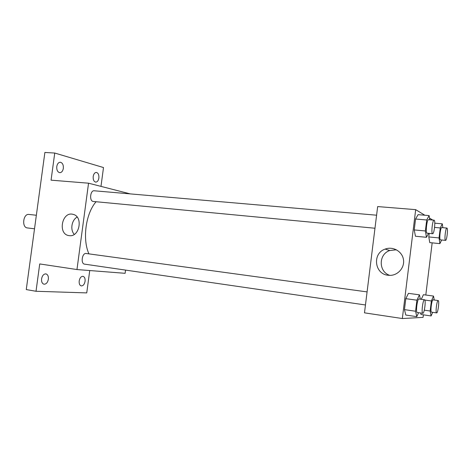 <?xml version="1.0" encoding="UTF-8"?>
<svg xmlns="http://www.w3.org/2000/svg" width="471" height="471" viewBox="0 0 471 471"><rect width="100%" height="100%" fill="white"/><g stroke="black" fill="none" stroke-linecap="round" stroke-linejoin="round"><path stroke-width="0.71" d="M36.355 215.259L28.955 214.44C23.191 213.44 21.483 227.434 27.306 227.923L34.513 228.806M89.737 270.542L86.746 292.903L36.02 291.272L26.264 289.577L44.88 152.463L54.742 153.04L103.502 167.546L100.982 186.381M125.545 270.095L125.121 273.31L76.967 269.547L39.723 263.937L36.02 291.272M85.068 281.281C84.456 284.331 83.202 285.879 81.3 285.921C79.681 285.408 78.981 283.754 79.199 280.957C79.817 277.902 81.071 276.353 82.955 276.312C84.586 276.83 85.292 278.485 85.068 281.281M48.36 279.238C47.677 282.535 46.235 284.196 44.027 284.213C42.166 283.636 41.348 281.852 41.578 278.861C42.266 275.57 43.703 273.91 45.887 273.887C47.765 274.463 48.59 276.247 48.36 279.238M76.967 269.547L88.548 183.195L51.068 180.163L54.742 153.04M69.19 235.63L68.96 235.6C57.509 234.252 61.907 211.132 73.011 214.346C83.438 216.33 79.634 237.519 69.19 235.63M63.338 168.359C62.814 171.138 61.624 172.58 59.77 172.68C57.574 172.103 56.573 170.066 56.773 166.569C57.297 163.79 58.481 162.348 60.317 162.242C62.531 162.825 63.538 164.862 63.338 168.359M98.881 178.05C98.398 180.664 97.344 182.024 95.719 182.124C93.841 181.6 92.999 179.722 93.193 176.501C93.682 173.887 94.73 172.527 96.343 172.427C98.239 172.957 99.081 174.829 98.881 178.05M96.072 201.747C85.763 213.434 82.225 239.115 88.931 253.869M88.548 183.195L130.308 193.899M376.588 215.2L94.218 190.779C90.279 190.149 89.143 200.87 93.093 201.447L374.975 228.241M365.467 304.973L84.592 264.143C80.47 263.819 82.072 252.744 86.128 253.486L367.086 291.902M74.241 234.405C70.002 229.795 71.621 220.063 77.126 217.066M394.869 249.665L394.886 249.1M423.394 314.834L423.088 317.377L402.334 318.537L364.489 312.838L377.66 206.575L415.681 209.648L424.83 215.229M434.621 221.205L434.721 221.888M432.166 242.853L425.808 295.034M428.551 233.328L426.467 237.302L415.446 236.23L414.227 229.93L415.563 219.021L418.083 214.664L429.116 215.588L429.805 219.804M423.411 294.711L421.274 299.315L423.411 294.711L433.526 296.065L434.238 300.015M421.003 314.481L420.685 312.997L421.003 314.481L431.106 315.959L430.147 311.007L431.371 300.957L433.526 296.065M429.523 218.097L432.737 220.057M402.334 318.537L415.681 209.648M429.764 242.612L428.804 236.942L429.234 233.392L428.804 236.942L429.764 242.612L439.902 243.631L439.037 237.937L440.255 227.935L442.304 223.837L442.852 227.681M418.589 312.697L416.776 316.665L405.796 315.04L404.459 309.63L405.802 298.661L408.451 293.356L419.443 294.834L420.35 299.185M388.157 275.264C374.416 274.175 372.09 253.321 385.143 249.1C392.779 246.109 402.057 251.214 403.423 259.344C404.972 267.44 397.995 275.547 389.752 275.37L388.157 275.264M389.8 275.37C378.396 271.808 378.396 254.205 389.752 250.525L396.429 249.795M416.776 316.665L415.563 311.237L416.912 300.192L419.443 294.834M424.506 299.756C422.934 299.179 421.133 313.421 422.793 313.303L422.834 313.309C424.43 313.568 426.143 299.662 424.506 299.756L418.954 298.997C417.33 298.414 415.528 312.603 417.241 312.497L417.288 312.503M405.796 315.04L404.459 309.63L405.802 298.661L408.451 293.356M415.563 311.237L404.459 309.63M416.912 300.192L405.802 298.661M426.467 237.302L425.366 230.973L426.708 219.986L429.116 215.588M434.068 220.169L428.492 219.686C426.92 219.186 425.39 232.751 426.973 233.157L432.631 233.716C434.221 234.175 435.728 220.016 434.068 220.169C432.549 219.669 431.006 233.286 432.543 233.687L432.631 233.716M415.446 236.224L414.227 229.93L415.563 219.021L418.083 214.664M425.366 230.973L414.227 229.93M426.708 219.986L415.563 219.021M432.661 312.32L431.106 315.959M438.183 300.551C436.876 300.051 435.251 313.021 436.635 312.897L436.67 312.897C437.989 313.138 439.543 300.451 438.183 300.551L433.079 299.856C431.73 299.35 430.105 312.279 431.536 312.161L431.566 312.161M430.147 311.007L424.294 310.171M431.371 300.957L424.818 300.056M441.651 239.998L439.902 243.631M446.879 228.046L441.763 227.581C440.45 227.128 439.037 239.539 440.361 239.857L445.542 240.381C446.861 240.787 448.262 227.893 446.879 228.046C445.619 227.599 444.194 240.051 445.478 240.357L445.542 240.381M442.304 223.837L434.798 223.172M439.037 237.937L428.804 236.942M440.255 227.935L434.574 227.416M389.752 250.525L385.143 249.1M422.793 313.303L417.241 312.497M436.635 312.897L431.536 312.161"/></g></svg>
